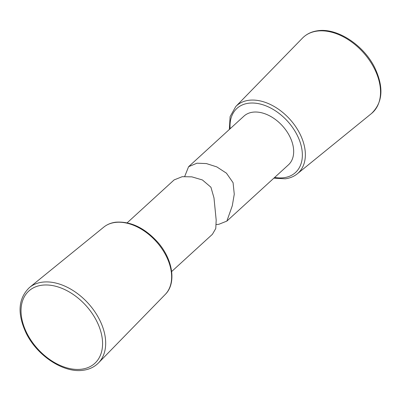 <?xml version="1.0" encoding="UTF-8"?>
<svg xmlns="http://www.w3.org/2000/svg" width="401" height="401" viewBox="0 0 401 401"><rect width="100%" height="100%" fill="white"/><g stroke="black" fill="none" stroke-linecap="round" stroke-linejoin="round"><path stroke-width="0.6" d="M184.701 176.47L188.585 166.706L196.981 163.197L206.42 163.578L216.806 166.896L226.45 173.182L233.076 182.696L234.264 194.219L232.309 205.708L226.866 221.096L218.781 224.319L216.299 224.53M188.585 166.706L243.948 116.125A32.987 21.849 47.6 0 1 252.82 112.185A32.987 21.849 47.6 0 1 286.75 131.353A32.987 21.849 47.6 0 1 288.449 164.836L226.866 221.096M127.157 222.821L174.134 179.904L182.219 176.681L191.848 176.851L202.395 179.954L210.931 187.227L213.984 197.893L216.189 220.174L215.768 228.495L212.415 234.294L171.658 271.532M229.342 129.468L230.109 116.611L235.763 106.546A45.619 30.21 47.6 0 1 248.866 100.29A45.619 30.21 47.6 0 1 296.259 127.508A45.619 30.21 47.6 0 1 297.251 173.854L371.441 113.563A51.143 33.869 -132.4 0 0 370.329 61.604A51.143 33.869 -132.4 0 0 317.191 31.083A51.143 33.869 -132.4 0 0 302.499 38.095C306.544 34.01 311.662 31.554 317.853 30.737C337.201 27.739 363.527 44.982 374.619 67.408C383.978 87.147 382.92 102.531 371.441 113.563M274.645 177.448A43.418 28.757 -132.4 0 0 283.803 177.728A43.418 28.757 -132.4 0 0 297.793 136.41A43.418 28.757 -132.4 0 0 248.595 103.237A43.418 28.757 -132.4 0 0 230.144 128.736M165.237 294.454C176.826 283.171 172.776 258.861 157.367 241.788C144.3 227.658 130.41 221.126 115.699 222.204C111.077 222.806 107.097 224.455 103.749 227.146A45.619 30.21 47.6 0 1 115.142 222.45A45.619 30.21 47.6 0 1 161.568 248.244A45.619 30.21 47.6 0 1 165.237 294.454L98.501 362.905A51.143 33.869 -132.4 0 0 94.39 311.091A51.143 33.869 -132.4 0 0 42.336 282.174A51.143 33.869 -132.4 0 0 29.559 287.437C18.14 298.389 17.032 313.682 26.24 333.311C37.253 355.862 63.719 373.281 83.147 370.263C89.338 369.446 94.456 366.99 98.501 362.905M81.649 369.191A48.947 32.416 47.6 0 1 26.185 331.797A48.947 32.416 47.6 0 1 41.955 285.216A48.947 32.416 47.6 0 1 97.423 322.615A48.947 32.416 47.6 0 1 81.649 369.191M273.843 178.179L285.301 178.796C289.923 178.194 293.903 176.545 297.251 173.854M235.763 106.546L302.499 38.095M103.749 227.146L29.559 287.437"/></g></svg>
